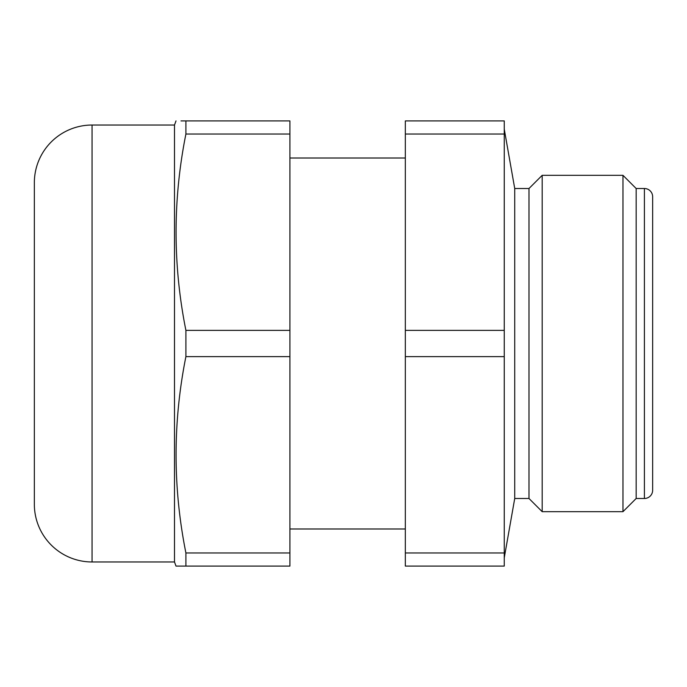<?xml version="1.0" encoding="UTF-8"?>
<svg xmlns="http://www.w3.org/2000/svg" width="687" height="687" viewBox="0 0 687 687"><rect width="100%" height="100%" fill="white"/><g stroke="black" fill="none" stroke-linecap="round" stroke-linejoin="round"><path stroke-width="1.03" d="M636.162 498.487L644.406 498.487A8.244 8.244 0 0 0 652.65 490.243L652.65 196.757A8.244 8.244 0 0 0 644.406 188.513L636.162 188.513L636.162 498.487L622.972 511.678L622.972 175.322L636.162 188.513M528.99 188.513L528.99 498.487L514.726 498.487L514.726 188.513L528.99 188.513L542.18 175.322L542.18 511.678L622.972 511.678M542.18 175.322L622.972 175.322M528.99 498.487L542.18 511.678M514.726 188.513L504.258 129.156M514.726 498.487L504.258 557.844M289.914 528.99L405.33 528.99M289.914 158.01L405.33 158.01M504.258 134.034L504.258 120.912L405.33 120.912L405.33 134.034L504.258 134.034L504.258 566.088L405.33 566.088L405.33 356.622L504.258 356.622M504.258 330.378L405.33 330.378L405.33 356.622M405.33 330.378L405.33 134.034M504.258 552.966L405.33 552.966M174.498 561.966L174.498 125.034L92.058 125.034A57.708 57.708 0 0 0 34.35 182.742L34.35 504.258A57.708 57.708 0 0 0 92.058 561.966L174.498 561.966L176.001 566.088L289.914 566.088L289.914 552.966L185.902 552.966L185.902 566.088L182.467 566.088M185.902 552.966C172.806 487.521 172.806 422.067 185.902 356.622L289.914 356.622L289.914 552.966M185.902 330.378C172.806 264.933 172.806 199.479 185.902 134.034L185.902 120.912L289.914 120.912L289.914 330.378L185.902 330.378L185.902 356.622M185.902 120.912L180.999 120.912M174.498 125.034L176.001 120.912M289.914 330.378L289.914 356.622M185.902 134.034L289.914 134.034M179.702 566.088L176.937 566.088M644.406 498.487L644.406 188.513M92.058 125.034L92.058 561.966"/></g></svg>
